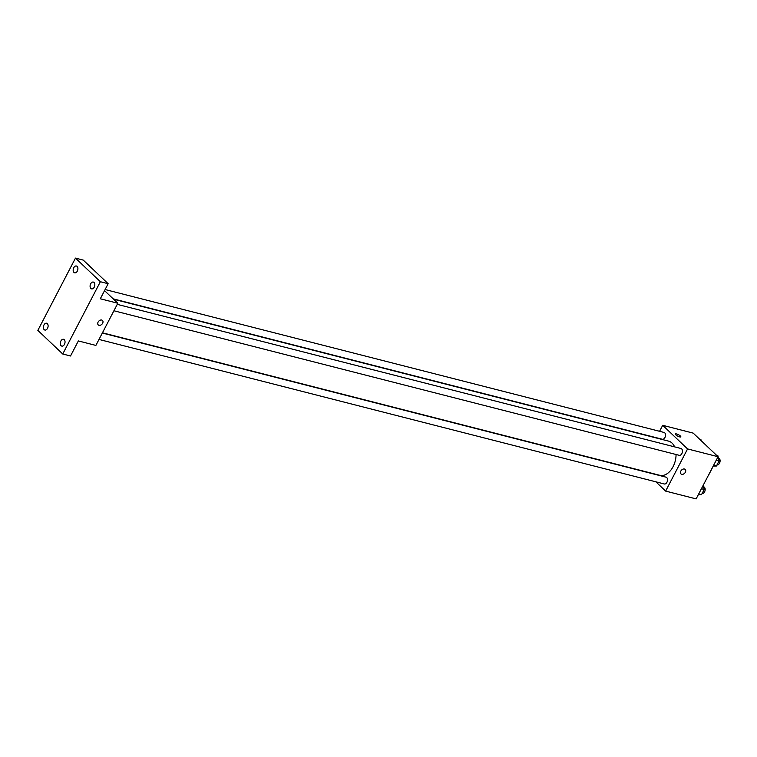 <?xml version="1.0" encoding="UTF-8"?>
<svg xmlns="http://www.w3.org/2000/svg" width="757" height="757" viewBox="0 0 757 757"><rect width="100%" height="100%" fill="white"/><g stroke="black" fill="none" stroke-linecap="round" stroke-linejoin="round"><path stroke-width="1.14" d="M712.063 468.479L708.552 475.226A6.576 4.258 -75.7 0 1 708.41 475.301M659.584 431.291L662.697 425.311L693.194 433.118L718.081 456.726L696.128 498.891L665.63 491.094L655.855 481.812M662.697 425.311L687.574 448.929L718.081 456.726M687.574 448.929L665.63 491.094M685.208 469.435A3.075 2.205 -46.5 0 1 685.066 472.737A3.075 2.205 -46.5 0 1 681.716 474.308A3.075 2.205 -46.5 0 1 680.978 473.901A3.075 2.205 -46.5 0 1 681.489 470.154A3.075 2.205 -46.5 0 1 685.208 469.435A3.075 2.205 -46.5 0 1 685.066 472.737A3.075 2.205 -46.5 0 1 681.726 474.308A3.075 2.205 -46.5 0 1 680.978 473.901M102.45 332.796L659.792 475.301A17.648 11.421 -75.7 0 0 676.058 454.493M674.601 446.867A17.648 11.421 -75.7 0 0 668.535 441.104L113.569 299.214M113.181 298.845L662.29 439.24A3.511 2.271 -75.7 0 0 665.365 436.401A3.511 2.271 -75.7 0 0 664.031 432.436L105.119 289.534M113.919 310.767L679.218 455.307A3.511 2.271 -75.7 0 0 682.294 452.459A3.511 2.271 -75.7 0 0 680.959 448.494L117.25 304.361M98.997 339.439L664.286 483.969A3.511 2.271 -75.7 0 0 667.362 481.13A3.511 2.271 -75.7 0 0 666.028 477.165L102.327 333.033M675.339 433.988A3.075 0.795 -152.5 0 1 677.43 434.244A3.075 0.795 -152.5 0 1 680.335 435.994A3.075 0.795 -152.5 0 1 680.798 436.827A3.075 0.795 -152.5 0 1 677.704 436.117A3.075 0.795 -152.5 0 1 675.339 433.988A3.075 0.795 -152.5 0 1 677.43 434.244A3.075 0.795 -152.5 0 1 680.344 435.985A3.075 0.795 -152.5 0 1 680.798 436.827M117.827 303.254L95.884 345.419L78.359 340.934L70.524 355.989L62.736 354.002L37.85 330.383L75.473 258.109L83.261 260.105L108.147 283.714L100.312 298.778L117.827 303.254L104.542 290.641M75.473 258.109L100.359 281.727L108.147 283.714M100.359 281.727L62.736 354.002M102.479 320.448A3.075 2.205 -46.5 0 1 102.337 323.741A3.075 2.205 -46.5 0 1 98.997 325.311A3.075 2.205 -46.5 0 1 98.249 324.904A3.075 2.205 -46.5 0 1 98.77 321.157A3.075 2.205 -46.5 0 1 102.479 320.448A3.075 2.205 -46.5 0 1 102.337 323.741A3.075 2.205 -46.5 0 1 98.997 325.311A3.075 2.205 -46.5 0 1 98.249 324.904M77.318 271.101A3.511 2.271 104.3 0 1 74.669 272.823A3.511 2.271 104.3 0 1 73.76 267.732A3.511 2.271 104.3 0 1 76.41 266.01A3.511 2.271 104.3 0 1 77.318 271.101M47.53 328.32A3.511 2.271 104.3 0 1 44.881 330.043A3.511 2.271 104.3 0 1 43.972 324.952A3.511 2.271 104.3 0 1 46.622 323.23A3.511 2.271 104.3 0 1 47.53 328.32M64.449 344.378A3.511 2.271 104.3 0 1 61.8 346.1A3.511 2.271 104.3 0 1 60.891 341.01A3.511 2.271 104.3 0 1 63.541 339.287A3.511 2.271 104.3 0 1 64.449 344.378M94.237 287.168A3.511 2.271 104.3 0 1 91.588 288.881A3.511 2.271 104.3 0 1 90.679 283.79A3.511 2.271 104.3 0 1 93.329 282.068A3.511 2.271 104.3 0 1 94.237 287.168M699.676 439.268L700.916 439.58L701.209 440.725M703.177 485.341L704.228 489.448L701.512 494.662L698.295 494.728M701.417 488.729L704.228 489.448M698.702 493.942L701.512 494.662M702.051 493.621A3.511 2.271 -75.7 0 0 705.022 490.659A3.511 2.271 -75.7 0 0 703.669 486.789L703.537 486.751M716.595 455.326L717.844 455.638L719.15 460.776L716.434 466L713.217 466.057M716.34 460.057L719.15 460.776M713.624 465.281L716.434 466M716.974 464.949A3.511 2.271 -75.7 0 0 719.954 461.988A3.511 2.271 -75.7 0 0 718.592 458.117L718.459 458.08"/></g></svg>
